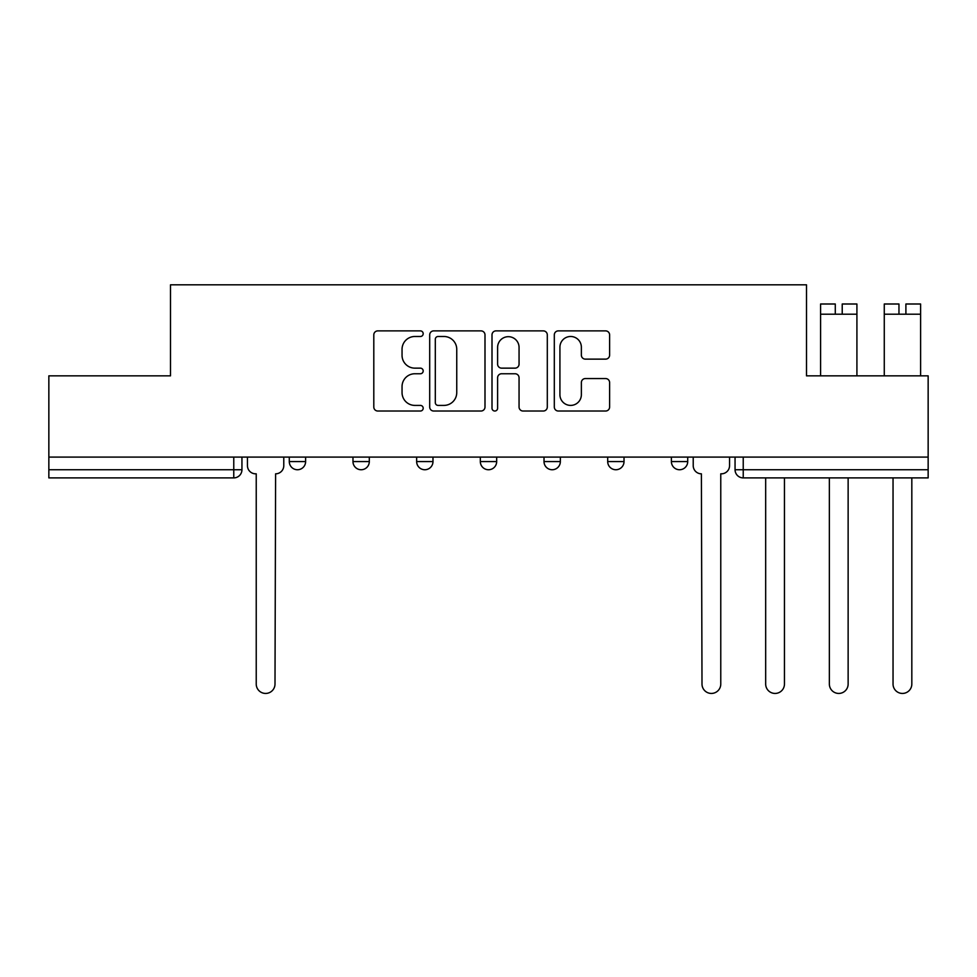 <?xml version="1.0" encoding="UTF-8"?>
<svg xmlns="http://www.w3.org/2000/svg" width="977" height="977" viewBox="0 0 977 977"><rect width="100%" height="100%" fill="white"/><g stroke="black" fill="none" stroke-linecap="round" stroke-linejoin="round"><path stroke-width="1.47" d="M423.188 333.682A2.809 2.809 0 0 0 420.379 330.885L377.806 330.885A4.006 4.006 0 0 0 373.8 334.891L373.8 407.018A4.006 4.006 0 0 0 377.806 411.024L420.379 411.024A2.809 2.809 0 0 0 423.188 408.215A2.809 2.809 0 0 0 420.379 405.406L414.871 405.406A12.823 12.823 0 0 1 402.048 392.583L402.048 386.574A12.823 12.823 0 0 1 414.871 373.751L420.379 373.751A2.809 2.809 0 0 0 423.188 370.955A2.809 2.809 0 0 0 420.379 368.146L414.871 368.146A12.823 12.823 0 0 1 402.048 355.323L402.048 349.314A12.823 12.823 0 0 1 414.871 336.491L420.379 336.491A2.809 2.809 0 0 0 423.188 333.682M671.382 457.089L671.382 461.571L687.71 461.571A8.17 8.17 0 0 1 679.54 469.742A8.17 8.17 0 0 1 671.382 461.571L671.382 457.089M607.694 457.089L607.694 461.571L624.022 461.571A8.17 8.17 0 0 1 615.864 469.742A8.17 8.17 0 0 1 607.694 461.571L607.694 457.089M480.33 461.571L480.33 457.089L480.33 461.571A8.17 8.17 0 0 0 488.5 469.742A8.17 8.17 0 0 1 480.33 461.571L496.67 461.571A8.17 8.17 0 0 1 488.5 469.742M352.978 461.571L352.978 457.089L352.978 461.571A8.17 8.17 0 0 0 361.136 469.742A8.17 8.17 0 0 1 352.978 461.571L369.306 461.571A8.17 8.17 0 0 1 361.136 469.742A8.17 8.17 0 0 0 369.306 461.571L369.306 457.089L369.306 461.571M605.606 359.133A4.006 4.006 0 0 0 609.611 355.127L609.611 334.891A4.006 4.006 0 0 0 605.606 330.885L558.319 330.885A4.006 4.006 0 0 0 554.313 334.891L554.313 407.018A4.006 4.006 0 0 0 558.319 411.024L605.606 411.024A4.006 4.006 0 0 0 609.611 407.018L609.611 382.569A4.006 4.006 0 0 0 605.606 378.563L585.37 378.563A4.006 4.006 0 0 0 581.364 382.569L581.364 394.696A10.723 10.723 0 0 1 570.641 405.406A10.723 10.723 0 0 1 559.919 394.696L559.919 347.214A10.723 10.723 0 0 1 570.641 336.491A10.723 10.723 0 0 1 581.364 347.214L581.364 355.127A4.006 4.006 0 0 0 585.37 359.133L605.606 359.133M48.85 457.089L48.85 375.852L170.499 375.852L170.499 284.82L806.501 284.82L806.501 375.852L928.15 375.852L928.15 457.089L48.85 457.089L48.85 469.742L241.942 469.742L241.942 457.089L241.942 469.742A8.17 8.17 0 0 1 233.772 477.9L48.85 477.9L48.85 469.742M484.995 334.891A4.006 4.006 0 0 0 480.989 330.885L433.703 330.885A4.006 4.006 0 0 0 429.697 334.891L429.697 407.018A4.006 4.006 0 0 0 433.703 411.024L480.989 411.024A4.006 4.006 0 0 0 484.995 407.018L484.995 334.891M496.011 330.885L543.297 330.885A4.006 4.006 0 0 1 547.303 334.891L547.303 407.018A4.006 4.006 0 0 1 543.297 411.024L523.061 411.024A4.006 4.006 0 0 1 519.056 407.018L519.056 377.757A4.006 4.006 0 0 0 515.05 373.751L501.628 373.751A4.006 4.006 0 0 0 497.611 377.757L497.611 408.215A2.809 2.809 0 0 1 494.814 411.024A2.809 2.809 0 0 1 492.005 408.215L492.005 334.891A4.006 4.006 0 0 1 496.011 330.885M735.058 457.089L735.058 469.742L928.15 469.742L928.15 477.9L743.228 477.9A8.17 8.17 0 0 1 735.058 469.742L735.058 457.089M928.15 457.089L928.15 469.742M687.71 461.571L687.71 457.089L687.71 461.571A8.17 8.17 0 0 1 679.54 469.742M624.022 461.571L624.022 457.089L624.022 461.571A8.17 8.17 0 0 1 615.864 469.742M560.346 457.089L560.346 461.571A8.17 8.17 0 0 1 552.176 469.742A8.17 8.17 0 0 1 544.018 461.571A8.17 8.17 0 0 0 552.176 469.742A8.17 8.17 0 0 0 560.346 461.571L560.346 457.089M544.018 457.089L544.018 461.571L560.346 461.571M496.67 457.089L496.67 461.571M432.982 457.089L432.982 461.571A8.17 8.17 0 0 1 424.824 469.742A8.17 8.17 0 0 1 416.654 461.571L432.982 461.571M416.654 457.089L416.654 461.571M305.618 457.089L305.618 461.571A8.17 8.17 0 0 1 297.46 469.742A8.17 8.17 0 0 1 289.29 461.571A8.17 8.17 0 0 0 297.46 469.742A8.17 8.17 0 0 0 305.618 461.571L305.618 457.089M289.29 457.089L289.29 461.571L305.618 461.571M438.111 336.491A2.809 2.809 0 0 0 435.302 339.3L435.302 402.609A2.809 2.809 0 0 0 438.111 405.406L443.924 405.406A12.823 12.823 0 0 0 456.748 392.583L456.748 349.314A12.823 12.823 0 0 0 443.924 336.491L438.111 336.491M519.056 347.409A10.723 10.723 0 0 0 508.333 336.686A10.723 10.723 0 0 0 497.611 347.409L497.611 364.14A4.006 4.006 0 0 0 501.628 368.146L515.05 368.146A4.006 4.006 0 0 0 519.056 364.14L519.056 347.409M247.45 465.65L247.45 457.089L247.45 465.65A8.17 8.17 0 0 0 255.608 473.821L256.23 473.821L256.23 684.059A9.391 9.391 0 0 0 265.61 693.438A9.391 9.391 0 0 0 275.001 684.059L275.612 473.821A8.17 8.17 0 0 0 283.782 465.65L283.782 457.089L283.782 465.65M255.608 473.821L256.23 473.821L256.23 684.059M275.001 684.059L275.612 473.821M765.675 684.059L765.675 477.9L765.675 684.059A9.391 9.391 0 0 0 775.066 693.438A9.391 9.391 0 0 0 784.458 684.059L784.458 477.9L784.458 684.059M829.363 684.059L829.363 477.9L829.363 684.059A9.391 9.391 0 0 0 838.754 693.438A9.391 9.391 0 0 0 848.134 684.059L848.134 477.9L848.134 684.059M893.039 684.059L893.039 477.9L893.039 684.059A9.391 9.391 0 0 0 902.43 693.438A9.391 9.391 0 0 0 911.822 684.059L911.822 477.9L911.822 684.059M693.218 457.089L693.218 465.65A8.17 8.17 0 0 0 701.388 473.821L701.999 684.059A9.391 9.391 0 0 0 711.39 693.438A9.391 9.391 0 0 0 720.77 684.059L720.77 473.821L721.392 473.821A8.17 8.17 0 0 0 729.55 465.65L729.55 457.089M835.286 304.006L820.582 304.006L835.286 304.006L835.286 314.203L820.582 314.203L820.582 375.852M820.582 304.006L820.582 314.203M842.223 304.006L856.914 304.006L842.223 304.006L842.223 314.203L835.286 314.203M856.914 304.006L856.914 375.852M898.962 304.006L884.27 304.006L898.962 304.006L898.962 314.203L884.27 314.203L884.27 375.852M884.27 304.006L884.27 314.203M905.899 304.006L920.603 304.006L905.899 304.006L905.899 314.203L898.962 314.203M920.603 304.006L920.603 375.852M233.772 457.089L233.772 477.9M743.228 457.089L743.228 477.9M856.914 314.203L842.223 314.203M920.603 314.203L905.899 314.203"/></g></svg>
